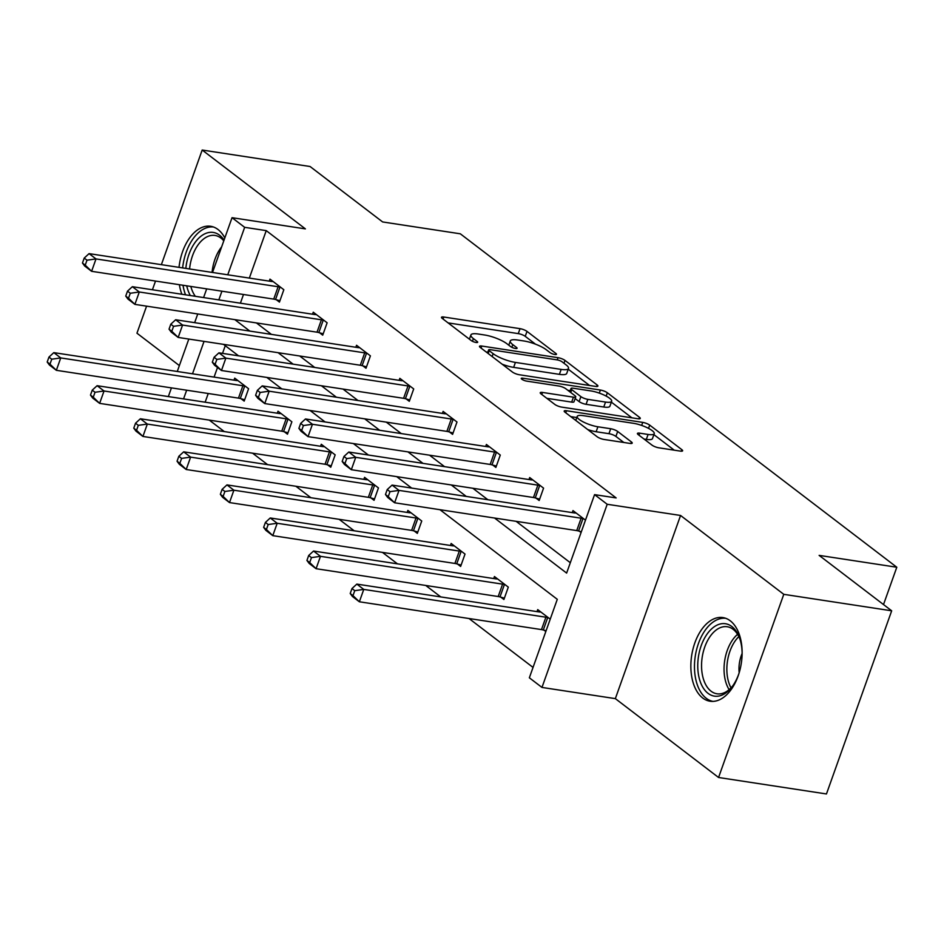 <?xml version="1.0" encoding="UTF-8"?>
<svg xmlns="http://www.w3.org/2000/svg" width="944" height="944" viewBox="0 0 944 944"><rect width="100%" height="100%" fill="white"/><g stroke="black" fill="none" stroke-linecap="round" stroke-linejoin="round"><path stroke-width="1.42" d="M554.871 354.496A3.729 0.932 19.6 0 0 556.476 354.295A3.729 0.932 19.6 0 0 555.933 353.493L527 331.391A5.322 1.322 19.6 0 0 520.038 328.665L443.786 317.019A5.322 1.322 19.6 0 0 441.485 317.314A5.322 1.322 19.6 0 0 442.276 318.447L471.209 340.56A3.729 0.932 19.6 0 0 476.083 342.471A3.729 0.932 19.6 0 0 477.688 342.259A3.729 0.932 19.6 0 0 477.145 341.468L473.392 338.601A17.039 4.236 19.6 0 1 470.903 334.955A17.039 4.236 19.6 0 1 478.23 334.011L484.591 334.99A17.039 4.236 19.6 0 1 506.857 343.71L510.61 346.578A3.729 0.932 19.6 0 0 515.483 348.478A3.729 0.932 19.6 0 0 517.088 348.277A3.729 0.932 19.6 0 0 516.533 347.475L512.793 344.619A17.039 4.236 19.6 0 1 510.291 340.973A17.039 4.236 19.6 0 1 517.631 340.029L523.991 340.996A17.039 4.236 19.6 0 1 546.257 349.728L549.998 352.584A3.729 0.932 19.6 0 0 554.871 354.496M702.737 698.029A42.315 25.122 98.7 0 1 692.967 649.118A42.315 25.122 98.7 0 1 722.88 617.577A42.315 25.122 98.7 0 1 730.243 620.798A42.315 25.122 98.7 0 1 740.013 669.697A42.315 25.122 98.7 0 1 710.1 701.239A42.315 25.122 98.7 0 1 702.737 698.029M181.873 294.257A42.315 25.122 98.7 0 1 179.372 284.699M179.018 267.364A42.315 25.122 98.7 0 1 210.642 226.277A42.315 25.122 98.7 0 1 218.005 229.498A42.315 25.122 98.7 0 1 224.825 237.947M718.561 777.49L783.78 594.331L680.565 515.471L615.346 698.631L718.561 777.49L826.46 793.963L891.679 610.803L819.121 555.379L896.8 567.238L460.318 233.805L382.627 221.946L310.069 166.51L202.181 150.037L161.365 264.662M155.524 281.064L152.421 289.761M146.58 306.151L136.951 333.197L179.372 365.588M891.679 610.803L783.78 594.331M651.974 445.108A5.322 1.322 19.6 0 0 658.936 447.834L680.329 451.102A5.322 1.322 19.6 0 0 682.618 450.807A5.322 1.322 19.6 0 0 681.839 449.674L649.696 425.119A5.322 1.322 19.6 0 0 642.734 422.393L566.483 410.746A5.322 1.322 19.6 0 0 564.193 411.041A5.322 1.322 19.6 0 0 564.972 412.186L597.115 436.73A5.322 1.322 19.6 0 0 604.077 439.467L629.919 443.409A5.322 1.322 19.6 0 0 632.209 443.114A5.322 1.322 19.6 0 0 631.43 441.969L617.671 431.467A5.322 1.322 19.6 0 0 610.709 428.741L597.894 426.782A14.243 3.54 19.6 0 1 583.64 422.11A14.243 3.54 19.6 0 1 577.197 416.434A14.243 3.54 19.6 0 1 583.321 415.655L633.53 423.313A14.243 3.54 19.6 0 1 647.785 427.986A14.243 3.54 19.6 0 1 654.227 433.662A14.243 3.54 19.6 0 1 648.091 434.452L639.725 433.166A5.322 1.322 19.6 0 0 637.436 433.461A5.322 1.322 19.6 0 0 638.215 434.606L651.974 445.108M212.518 272.474L232.035 217.686L305.396 228.885L202.181 150.037M232.035 217.686L244.661 227.327L227.752 274.798M494.562 518.032L566.624 573.091L594.567 494.632L616.149 497.925L266.243 230.631L244.661 227.327M594.567 494.632L607.193 504.273L541.974 687.433L529.348 677.792L557.29 599.322L439.963 509.701M680.565 515.471L607.193 504.273M595.617 386.403A5.322 1.322 19.6 0 0 597.906 386.108A5.322 1.322 19.6 0 0 597.127 384.963L564.996 360.407A5.322 1.322 19.6 0 0 558.034 357.682L481.782 346.047A5.322 1.322 19.6 0 0 479.481 346.342A5.322 1.322 19.6 0 0 480.272 347.475L512.403 372.03A5.322 1.322 19.6 0 0 519.365 374.756L595.617 386.403M607.346 392.763L639.489 417.319A5.322 1.322 19.6 0 1 640.268 418.463A5.322 1.322 19.6 0 1 637.967 418.747L561.715 407.112A5.322 1.322 19.6 0 1 554.765 404.386L541.006 393.872A5.322 1.322 19.6 0 1 540.228 392.739A5.322 1.322 19.6 0 1 542.517 392.444L573.445 397.164A5.322 1.322 19.6 0 0 575.734 396.869A5.322 1.322 19.6 0 0 574.955 395.725L565.834 388.763A5.322 1.322 19.6 0 0 558.872 386.025L526.669 381.116A3.729 0.932 19.6 0 1 522.941 379.889A3.729 0.932 19.6 0 1 521.253 378.402A3.729 0.932 19.6 0 1 522.858 378.202L600.384 390.037A5.322 1.322 19.6 0 1 607.346 392.763L606.166 396.091M883.513 604.561L896.8 567.238M500.804 597.139L503.907 599.511L508.309 587.133L494.444 576.536L493.724 578.554M414.227 531.012L417.331 533.384L421.744 521.005L407.867 510.409L407.147 512.415M327.651 464.873L330.754 467.245L335.167 454.866L321.29 444.27L320.571 446.276M241.074 398.734L244.177 401.106L248.591 388.727L234.714 378.131L233.994 380.149M225.262 345.693L222.524 353.375M217.509 367.487L214.076 377.104M208.246 393.495L205.143 402.191M209.308 420.127L224.306 431.585M252.603 453.191L267.6 464.649M295.885 486.254L310.883 497.712M339.167 519.33L354.177 530.788M382.462 552.393L397.459 563.851M425.744 585.457L440.754 596.915M469.038 618.532L533.041 667.42M284.368 431.809L287.472 434.181L291.873 421.803L277.996 411.206L277.288 413.212M370.945 497.936L374.048 500.308L378.45 487.93L364.573 477.334L363.865 479.351M457.521 564.075L460.625 566.447L465.026 554.069L451.149 543.473L450.441 545.479M550.222 619.158L537.726 609.612L537.006 611.618M545.821 631.524L544.086 630.214M615.346 698.631L541.974 687.433M168.339 396.574L171.43 387.878M177.271 371.488L188.812 339.061M194.653 322.659L197.744 313.963M203.585 297.572L206.689 288.876M204.046 341.386L192.505 373.812M186.664 390.202L183.561 398.899M411.667 488.095L396.669 476.626M368.384 455.02L353.386 443.562M325.102 421.956L310.092 410.498M281.808 388.893L266.81 377.423M238.525 355.817L223.516 344.359M234.832 319.627L249.83 331.084M278.126 352.702L293.124 364.16M321.408 385.766L336.406 397.223M364.691 418.829L379.7 430.299M407.985 451.905L422.983 463.362M451.267 484.968L466.277 496.426M221.911 291.2L218.819 299.897M256.414 322.931L271.412 334.388M299.696 355.994L314.706 367.452M342.991 389.058L357.988 400.516M386.273 422.133L401.271 433.591M429.567 455.197L444.565 466.655M472.85 488.26L487.847 499.718M516.132 521.336L570.318 562.718M266.243 230.631L249.334 278.102M243.493 294.493L240.401 303.189M581.079 532.522L579.345 531.201M572.265 512.616L572.984 510.598L585.481 520.144M528.982 479.54L529.69 477.534L543.567 488.131L539.166 500.509L536.062 498.137M485.688 446.477L486.408 444.471L500.285 455.067L495.871 467.445L492.768 465.073M442.406 413.413L443.114 411.395L456.99 422.003L452.589 434.37L449.486 431.998M399.111 380.338L399.831 378.332L413.708 388.928L409.295 401.306L406.191 398.934M355.829 347.274L356.549 345.268L370.414 355.864L366.012 368.243L362.909 365.871M312.535 314.21L313.255 312.193L327.131 322.789L322.718 335.167L319.615 332.795M269.252 281.135L269.972 279.129L283.837 289.725L279.436 302.104L276.332 299.732M535.472 344.159L525.23 336.335A5.322 1.322 19.6 0 0 518.268 333.61L448.081 322.895M487.824 352.183L486.077 351.923M589.552 385.471L568.241 369.198M562.058 361.8A3.729 0.932 19.6 0 0 557.184 359.888L490.255 349.669A3.729 0.932 19.6 0 0 488.65 349.87A3.729 0.932 19.6 0 0 489.193 350.672L493.146 353.681A17.039 4.236 19.6 0 0 515.412 362.413L561.161 369.399A17.039 4.236 19.6 0 0 568.5 368.455A17.039 4.236 19.6 0 0 566.011 364.809L562.058 361.8M502.161 364.207A17.039 4.236 19.6 0 0 513.654 367.369L515.412 362.413M568.5 368.455L566.742 373.411A17.039 4.236 19.6 0 1 559.403 374.355L513.654 367.369M611.358 402.132L631.902 417.826M546.824 398.321L571.675 402.109A5.322 1.322 19.6 0 0 573.976 401.814L575.734 396.869M567.828 390.285L570.223 390.651M605.529 402.061A14.243 3.54 19.6 0 0 611.665 401.271A14.243 3.54 19.6 0 0 605.21 395.607A14.243 3.54 19.6 0 0 590.956 390.934L573.268 388.232A5.322 1.322 19.6 0 0 570.978 388.527A5.322 1.322 19.6 0 0 571.757 389.66L580.89 396.633A5.322 1.322 19.6 0 0 587.841 399.359L605.529 402.061L603.771 407.017A14.243 3.54 19.6 0 0 609.907 406.227L611.665 401.271M603.771 407.017L586.082 404.315A5.322 1.322 19.6 0 1 579.12 401.589L575.144 398.545M654.227 433.662L652.469 438.606A14.243 3.54 19.6 0 1 646.333 439.397L644.032 439.043M587.64 429.496A14.243 3.54 19.6 0 0 596.136 431.738L597.894 426.782M623.842 442.488L615.913 436.423A5.322 1.322 19.6 0 0 608.951 433.685L596.136 431.738M576.796 417.543L570.79 416.623M674.264 450.182L653.885 434.618M237.817 380.503L237.345 380.538A5.428 1.345 -160.4 0 1 235.941 380.444L53.82 352.631L60.746 357.929L56.345 370.308L238.466 398.12A5.428 1.345 -160.4 0 1 240.283 398.51L244.673 399.737M49.973 364.148L56.345 370.308L49.407 365.009L47.2 362.024L49.973 364.148L51.743 359.192L48.958 357.08L47.2 362.024M51.743 359.192L60.746 357.929L242.879 385.742A5.428 1.345 -160.4 0 1 244.685 386.143L245.487 386.356M48.958 357.08L53.82 352.631M280.734 287.354L279.943 287.129A5.428 1.345 19.6 0 0 278.126 286.74L96.005 258.927L89.066 253.629L271.188 281.43A5.428 1.345 19.6 0 0 272.604 281.524L273.076 281.501M279.92 300.735L275.53 299.508A5.428 1.345 19.6 0 0 273.725 299.106L91.603 271.306L84.665 266.007L82.458 263.022L85.231 265.146L86.99 260.19L84.217 258.078L82.458 263.022M86.99 260.19L96.005 258.927L91.603 271.306L85.231 265.146M89.066 253.629L84.217 258.078M281.111 413.578L280.639 413.602A5.428 1.345 -160.4 0 1 279.223 413.507L97.102 385.695L104.041 390.993L99.627 403.371L281.76 431.184A5.428 1.345 -160.4 0 1 283.566 431.585L287.955 432.8M93.267 397.212L99.627 403.371L92.701 398.073L90.482 395.099L93.267 397.212L95.025 392.267L92.252 390.143L90.482 395.099M95.025 392.267L104.041 390.993L286.162 418.806A5.428 1.345 -160.4 0 1 287.979 419.207L288.77 419.431M92.252 390.143L97.102 385.695M324.394 446.642L323.922 446.665A5.428 1.345 -160.4 0 1 322.518 446.571L140.385 418.77L147.323 424.068L142.922 436.447L325.043 464.247A5.428 1.345 -160.4 0 1 326.86 464.649L331.25 465.876M136.55 430.287L142.922 436.447L135.983 431.148L133.777 428.163L136.55 430.287L138.308 425.331L135.535 423.219L133.777 428.163M138.308 425.331L147.323 424.068L329.456 451.881A5.428 1.345 -160.4 0 1 331.261 452.27L332.064 452.495M135.535 423.219L140.385 418.77M324.028 320.429L323.226 320.205A5.428 1.345 19.6 0 0 321.42 319.804L139.299 291.991L132.361 286.693L314.482 314.505A5.428 1.345 19.6 0 0 315.886 314.6L316.358 314.564M323.214 333.798L318.824 332.583A5.428 1.345 19.6 0 0 317.007 332.182L134.886 304.369L127.947 299.071L125.741 296.086L128.514 298.21L130.284 293.265L127.499 291.141L125.741 296.086M130.284 293.265L139.299 291.991L134.886 304.369L128.514 298.21M132.361 286.693L127.499 291.141M367.31 353.493L366.52 353.268A5.428 1.345 19.6 0 0 364.703 352.867L182.581 325.066L175.643 319.756L357.764 347.569A5.428 1.345 19.6 0 0 359.18 347.663L359.652 347.64M366.496 366.862L362.107 365.647A5.428 1.345 19.6 0 0 360.301 365.245L178.168 337.433L171.242 332.135L169.035 329.161L171.808 331.273L173.566 326.329L170.793 324.205L169.035 329.161M173.566 326.329L182.581 325.066L178.168 337.433L171.808 331.273M175.643 319.756L170.793 324.205M185.826 268.403A36.615 21.736 98.7 0 1 201.414 235.882A36.615 21.736 98.7 0 1 224.058 240.083M223.775 240.873A33.913 20.131 -81.3 0 0 214.984 235.445A33.913 20.131 -81.3 0 0 189.579 268.969M183.006 285.265A42.043 24.957 -81.3 0 0 185.555 294.811M213.462 226.997A42.043 24.957 -81.3 0 0 182.629 267.919M190.346 295.543A36.615 21.736 98.7 0 1 186.723 285.831M190.818 286.457A33.913 20.131 -81.3 0 0 195.361 296.31M739.152 672.824A36.615 21.736 98.7 0 1 732.06 686.795A36.615 21.736 98.7 0 1 708.968 694.005A36.615 21.736 98.7 0 1 697.769 664.257A36.615 21.736 98.7 0 1 715.021 626.25A36.615 21.736 98.7 0 1 739.53 637.92A36.615 21.736 98.7 0 1 742.126 653.378M739.872 638.935A33.913 20.131 -81.3 0 0 727.222 626.745A33.913 20.131 -81.3 0 0 701.569 664.269A33.913 20.131 -81.3 0 0 716.98 693.793A33.913 20.131 -81.3 0 0 732.697 685.934M739.176 672.765A24.143 14.337 98.7 0 1 738.987 667.927A24.143 14.337 98.7 0 1 742.126 653.437M725.7 618.296A42.043 24.957 -81.3 0 0 694.489 664.895A42.043 24.957 -81.3 0 0 713.015 701.404M367.676 479.705L367.216 479.741A5.428 1.345 -160.4 0 1 365.8 479.646L183.679 451.834L190.617 457.132L186.204 469.51L368.337 497.323A5.428 1.345 -160.4 0 1 370.142 497.712L374.532 498.939M179.844 463.351L186.204 469.51L179.266 464.212L177.059 461.227L179.844 463.351L181.602 458.395L178.829 456.282L177.059 461.227M181.602 458.395L190.617 457.132L372.738 484.945A5.428 1.345 -160.4 0 1 374.556 485.346L375.346 485.558M178.829 456.282L183.679 451.834M410.605 386.556L409.802 386.332A5.428 1.345 19.6 0 0 407.997 385.943L225.864 358.13L218.937 352.832L401.058 380.633A5.428 1.345 19.6 0 0 402.463 380.727L402.935 380.703M409.79 399.937L405.401 398.71A5.428 1.345 19.6 0 0 403.584 398.309L221.462 370.508L214.524 365.21L212.317 362.225L215.09 364.349L216.86 359.393L214.076 357.28L212.317 362.225M216.86 359.393L225.864 358.13L221.462 370.508L215.09 364.349M218.937 352.832L214.076 357.28M410.97 512.781L410.498 512.804A5.428 1.345 -160.4 0 1 409.094 512.71L226.961 484.897L233.9 490.207L229.498 502.574L411.619 530.386A5.428 1.345 -160.4 0 1 413.437 530.788L417.826 532.003M223.126 496.414L229.498 502.574L222.56 497.276L220.353 494.302L223.126 496.414L224.884 491.47L222.111 489.346L220.353 494.302M224.884 491.47L233.9 490.207L416.021 518.008A5.428 1.345 -160.4 0 1 417.838 518.409L418.64 518.634M222.111 489.346L226.961 484.897M453.887 419.632L453.096 419.407A5.428 1.345 19.6 0 0 451.279 419.006L269.158 391.194L262.22 385.895L444.341 413.708A5.428 1.345 19.6 0 0 445.757 413.802L446.229 413.767M453.073 433.001L448.683 431.786A5.428 1.345 19.6 0 0 446.878 431.384L264.745 403.572L257.806 398.274L255.6 395.288L258.385 397.412L260.143 392.468L257.37 390.344L255.6 395.288M260.143 392.468L269.158 391.194L264.745 403.572L258.385 397.412M262.22 385.895L257.37 390.344M454.253 545.844L453.793 545.868A5.428 1.345 -160.4 0 1 452.377 545.774L270.255 517.973L277.194 523.271L272.781 535.649L454.902 563.45A5.428 1.345 -160.4 0 1 456.719 563.851L461.109 565.078M266.409 529.49L272.781 535.649L265.842 530.351L263.636 527.366L266.409 529.49L268.179 524.534L265.406 522.421L263.636 527.366M268.179 524.534L277.194 523.271L459.315 551.084A5.428 1.345 -160.4 0 1 461.12 551.473L461.923 551.697M265.406 522.421L270.255 517.973M497.181 452.695L496.379 452.471A5.428 1.345 19.6 0 0 494.573 452.07L312.44 424.269L305.502 418.959L487.635 446.772A5.428 1.345 19.6 0 0 489.039 446.866L489.511 446.842M496.367 466.065L491.977 464.849A5.428 1.345 19.6 0 0 490.16 464.448L308.039 436.635L301.101 431.337L298.894 428.364L301.667 430.476L303.425 425.532L300.652 423.408L298.894 428.364M303.425 425.532L312.44 424.269L308.039 436.635L301.667 430.476M305.502 418.959L300.652 423.408M497.547 578.908L497.075 578.943A5.428 1.345 -160.4 0 1 495.659 578.849L313.538 551.036L320.476 556.335L316.075 568.713L498.196 596.525A5.428 1.345 -160.4 0 1 500.001 596.927L504.391 598.142M309.703 562.553L316.075 568.713L309.136 563.415L306.93 560.429L309.703 562.553L311.461 557.609L308.688 555.485L306.93 560.429M311.461 557.609L320.476 556.335L502.597 584.147A5.428 1.345 -160.4 0 1 504.415 584.548L505.205 584.773M308.688 555.485L313.538 551.036M540.464 485.759L539.673 485.535A5.428 1.345 19.6 0 0 537.856 485.145L355.735 457.333L348.796 452.034L530.917 479.847A5.428 1.345 19.6 0 0 532.333 479.93L532.794 479.906M539.649 499.14L535.26 497.913A5.428 1.345 19.6 0 0 533.454 497.512L351.321 469.711L344.383 464.413L342.176 461.427L344.949 463.551L346.719 458.595L343.946 456.483L342.176 461.427M346.719 458.595L355.735 457.333L351.321 469.711L344.949 463.551M348.796 452.034L343.946 456.483M540.829 611.983L540.357 612.007A5.428 1.345 -160.4 0 1 538.953 611.913L356.832 584.1L363.77 589.41L359.357 601.776L541.478 629.589A5.428 1.345 -160.4 0 1 543.296 629.99L546.092 630.769M352.985 595.617L359.357 601.776L352.419 596.478L350.212 593.505L352.985 595.617L354.755 590.673L351.982 588.549L350.212 593.505M354.755 590.673L363.77 589.41L545.892 617.211A5.428 1.345 -160.4 0 1 547.697 617.612L548.499 617.836M351.982 588.549L356.832 584.1M583.758 518.834L582.955 518.61A5.428 1.345 19.6 0 0 581.138 518.209L399.017 490.396L392.079 485.098L574.212 512.911A5.428 1.345 19.6 0 0 575.616 513.005L576.088 512.97M581.351 531.767L578.554 530.988A5.428 1.345 19.6 0 0 576.737 530.587L394.616 502.774L387.677 497.476L385.471 494.491L388.244 496.615L390.002 491.671L387.229 489.547L385.471 494.491M390.002 491.671L399.017 490.396L394.616 502.774L388.244 496.615M392.079 485.098L387.229 489.547M555.556 354.566L555.933 353.493M476.755 342.53L477.145 341.468M516.156 348.548L516.533 347.475M511.837 347.309L512.793 344.619M472.437 341.291L473.392 338.601M443.055 319.048L443.786 317.019M518.268 333.61L520.038 328.665M525.23 336.335L527 331.391M481.051 348.076L481.782 346.047M557.243 359.9L558.034 357.682M563.981 363.263L564.996 360.407M596.584 386.497L597.127 384.963M488.178 353.516L489.193 350.672M492.131 356.537L493.146 353.681M559.403 374.355L561.161 369.399M638.935 418.853L639.489 417.319M541.797 394.474L542.517 392.444M571.675 402.109L573.445 397.164M522.374 379.582L522.858 378.202M599.287 393.105L600.384 390.037M570.742 392.515L571.757 389.66M579.12 401.589L580.89 396.633M586.082 404.315L587.841 399.359M639.005 435.208L639.725 433.166M646.333 439.397L648.091 434.452M608.951 433.685L610.709 428.741M615.913 436.423L617.671 431.467M630.887 443.503L631.43 441.969M565.763 412.788L566.483 410.746M641.66 425.425L642.734 422.393M648.54 428.375L649.696 425.119M681.297 451.197L681.839 449.674M238.466 398.12L242.879 385.742M240.283 398.51L244.685 386.143M279.943 287.129L275.53 299.508M278.126 286.74L273.725 299.106M281.76 431.184L286.162 418.806M283.566 431.585L287.979 419.207M325.043 464.247L329.456 451.881M326.86 464.649L331.261 452.27M323.226 320.205L318.824 332.583M321.42 319.804L317.007 332.182M366.52 353.268L362.107 365.647M364.703 352.867L360.301 365.245M212.07 272.403A33.913 20.131 98.7 0 1 221.639 246.868M729.122 689.639A33.913 20.131 98.7 0 1 724.06 667.703A33.913 20.131 98.7 0 1 737.571 634.333M738.845 636.61A32.792 19.47 -81.3 0 0 726.868 667.892A32.792 19.47 -81.3 0 0 731.022 687.846M368.337 497.323L372.738 484.945M370.142 497.712L374.556 485.346M409.802 386.332L405.401 398.71M407.997 385.943L403.584 398.309M411.619 530.386L416.021 518.008M413.437 530.788L417.838 518.409M453.096 419.407L448.683 431.786M451.279 419.006L446.878 431.384M454.902 563.45L459.315 551.084M456.719 563.851L461.12 551.473M496.379 452.471L491.977 464.849M494.573 452.07L490.16 464.448M498.196 596.525L502.597 584.147M500.001 596.927L504.415 584.548M539.673 485.535L535.26 497.913M537.856 485.145L533.454 497.512M541.478 629.589L545.892 617.211M543.296 629.99L547.697 617.612M582.955 518.61L578.554 530.988M581.138 518.209L576.737 530.587M508.792 345.185L510.291 340.973M469.392 339.167L470.903 334.955M487.529 353.021L488.65 349.87M569.81 391.795L570.978 388.527M575.769 420.434L577.197 416.434"/></g></svg>
